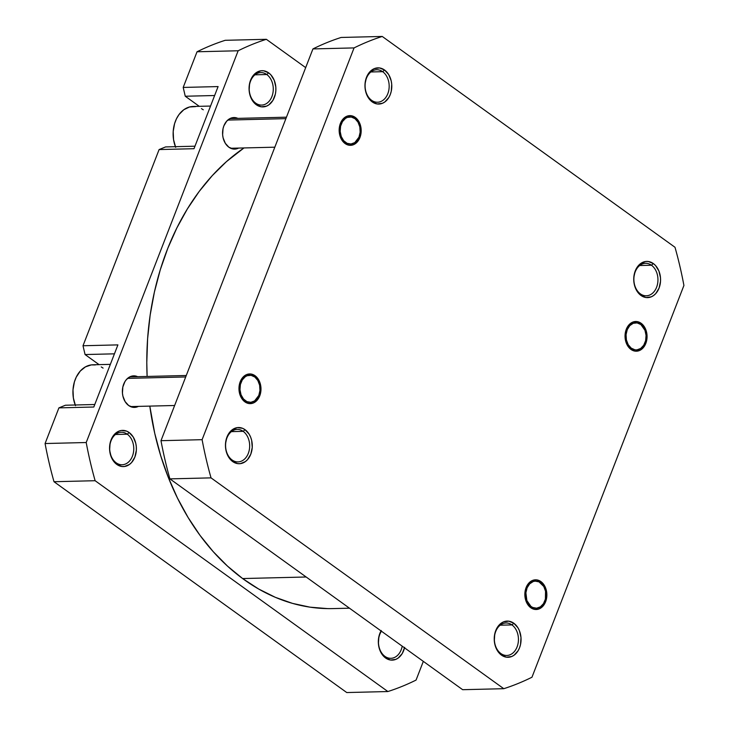 <?xml version="1.0" encoding="UTF-8"?>
<svg xmlns="http://www.w3.org/2000/svg" width="729" height="729" viewBox="0 0 729 729"><rect width="100%" height="100%" fill="white"/><g stroke="black" fill="none" stroke-linecap="round" stroke-linejoin="round"><path stroke-width="1.09" d="M651.462 265.238A16.248 12.038 88.6 0 0 635.223 271.844A16.248 12.038 88.6 0 0 640.363 293.851L640.973 295.455A18.107 13.414 -91.4 0 1 635.241 270.933A18.107 13.414 -91.4 0 1 653.339 263.57L651.462 265.238L639.661 265.529L651.462 265.238A16.248 12.038 -91.4 0 1 657.658 283.371A16.248 12.038 -91.4 0 1 646.304 295.783A16.248 12.038 -91.4 0 1 640.363 293.851A16.248 12.038 -91.4 0 1 634.166 275.717A16.248 12.038 -91.4 0 1 645.511 263.306A16.248 12.038 -91.4 0 1 651.462 265.238L653.339 263.57L648.309 261.501L645.675 261.492L640.682 263.524L638.513 265.493L635.241 270.933L633.783 277.685L633.82 281.239L634.358 284.72L636.882 290.962L640.973 295.455L646.003 297.523L651.207 296.849L653.621 295.5L655.79 293.541L659.071 288.092L660.529 281.339L660.492 277.795L658.916 271.024L655.544 265.556L653.339 263.57A18.107 13.414 -91.4 0 1 659.071 288.092A18.107 13.414 -91.4 0 1 640.973 295.455L640.363 293.851A16.248 12.038 88.6 0 0 656.601 287.244A16.248 12.038 88.6 0 0 651.462 265.238M641.119 323.275L640.199 324.095L641.119 323.275L637 321.58L632.726 322.127L628.963 324.842L626.275 329.317L625.081 334.857L625.555 340.625L627.623 345.746L630.977 349.437A14.853 11.008 -91.4 0 1 626.275 329.317A14.853 11.008 -91.4 0 1 641.119 323.275A14.853 11.008 -91.4 0 1 645.821 343.395A14.853 11.008 -91.4 0 1 630.977 349.437L635.105 351.132L639.369 350.576L643.142 347.861L645.821 343.395L647.024 337.855L646.55 332.087L644.472 326.966L641.119 323.275M540.927 581.587L540.007 582.407L540.927 581.587L536.808 579.883L532.534 580.439L528.771 583.154L526.083 587.629L524.889 593.169L525.363 598.937L527.431 604.049L530.785 607.74A14.853 11.008 -91.4 0 1 526.083 587.629A14.853 11.008 -91.4 0 1 540.927 581.587A14.853 11.008 -91.4 0 1 545.629 601.698A14.853 11.008 -91.4 0 1 530.785 607.74L534.913 609.444L539.178 608.888L542.95 606.173L545.629 601.698L546.832 596.158L546.358 590.39L544.281 585.278L540.927 581.587M511.949 624.908A16.248 12.038 88.6 0 0 495.711 631.514A16.248 12.038 88.6 0 0 500.85 653.521L501.461 655.125A18.107 13.414 -91.4 0 1 495.738 630.603A18.107 13.414 -91.4 0 1 513.827 623.249L511.949 624.908L500.158 625.2L511.949 624.908A16.248 12.038 -91.4 0 1 518.146 643.042A16.248 12.038 -91.4 0 1 506.801 655.462A16.248 12.038 -91.4 0 1 500.85 653.521A16.248 12.038 -91.4 0 1 494.654 635.387A16.248 12.038 -91.4 0 1 505.999 622.976A16.248 12.038 -91.4 0 1 511.949 624.908L513.827 623.249L508.806 621.172L503.593 621.846L501.178 623.195L497.169 627.66L495.738 630.603L494.763 633.884L494.308 640.909L494.854 644.39L497.378 650.633L501.461 655.125L506.491 657.194L511.703 656.519L514.118 655.171L518.128 650.705L519.558 647.762L520.533 644.491L520.989 637.465L519.403 630.694L517.918 627.742L513.827 623.249A18.107 13.414 -91.4 0 1 519.558 647.762A18.107 13.414 -91.4 0 1 501.461 655.125L500.85 653.521A16.248 12.038 88.6 0 0 517.089 646.915A16.248 12.038 88.6 0 0 511.949 624.908M243.176 431.349A16.248 12.038 88.6 0 0 226.938 437.956A16.248 12.038 88.6 0 0 232.077 459.963L232.688 461.566A18.107 13.414 -91.4 0 1 226.956 437.045A18.107 13.414 -91.4 0 1 245.053 429.691L243.176 431.349L231.375 431.641L243.176 431.349A16.248 12.038 -91.4 0 1 249.373 449.483A16.248 12.038 -91.4 0 1 238.028 461.904A16.248 12.038 -91.4 0 1 232.077 459.963A16.248 12.038 -91.4 0 1 225.881 441.829A16.248 12.038 -91.4 0 1 237.226 429.417A16.248 12.038 -91.4 0 1 243.176 431.349L245.053 429.691L242.611 428.324L237.39 427.604L232.405 429.636L230.227 431.604L226.956 437.045L225.498 443.806L225.534 447.351L226.072 450.832L228.596 457.074L232.688 461.566L237.718 463.635L240.351 463.644L245.336 461.612L247.514 459.653L250.785 454.203L252.243 447.451L251.669 440.425L250.63 437.136L249.145 434.183L245.053 429.691A18.107 13.414 -91.4 0 1 250.785 454.203A18.107 13.414 -91.4 0 1 232.688 461.566L232.077 459.963A16.248 12.038 88.6 0 0 248.316 453.356A16.248 12.038 88.6 0 0 243.176 431.349M255.05 375.708L254.12 376.529L255.05 375.708L250.922 374.013L246.657 374.56L242.885 377.276L240.206 381.75L239.003 387.29L239.477 393.059L241.545 398.18L244.908 401.87A14.853 11.008 -91.4 0 1 240.206 381.75A14.853 11.008 -91.4 0 1 255.05 375.708A14.853 11.008 -91.4 0 1 259.752 395.829A14.853 11.008 -91.4 0 1 244.908 401.87L249.026 403.565L253.3 403.009L257.064 400.294L259.752 395.829L260.946 390.288L260.472 384.52L258.403 379.399L255.05 375.708M355.242 117.396L354.312 118.216L355.242 117.396L351.114 115.701L346.84 116.257L343.077 118.973L340.397 123.438L339.195 128.978L339.668 134.747L341.737 139.868L345.099 143.558A14.853 11.008 -91.4 0 1 340.397 123.438A14.853 11.008 -91.4 0 1 355.242 117.396A14.853 11.008 -91.4 0 1 359.944 137.517A14.853 11.008 -91.4 0 1 345.099 143.558L349.218 145.253L353.492 144.707L357.256 141.982L359.944 137.517L361.137 131.976L360.664 126.208L358.595 121.087L355.242 117.396M382.679 71.679A16.248 12.038 88.6 0 0 366.441 78.285A16.248 12.038 88.6 0 0 371.58 100.292L372.191 101.896A18.107 13.414 -91.4 0 1 366.468 77.374A18.107 13.414 -91.4 0 1 384.557 70.011L382.679 71.679L370.888 71.971L382.679 71.679A16.248 12.038 -91.4 0 1 388.876 89.813A16.248 12.038 -91.4 0 1 377.531 102.233A16.248 12.038 -91.4 0 1 371.58 100.292A16.248 12.038 -91.4 0 1 365.384 82.158A16.248 12.038 -91.4 0 1 376.729 69.747A16.248 12.038 -91.4 0 1 382.679 71.679L384.557 70.011L379.536 67.943L374.323 68.617L371.908 69.966L367.899 74.431L366.468 77.374L365.01 84.127L365.038 87.68L365.584 91.161L368.109 97.404L372.191 101.896L377.221 103.965L382.433 103.29L384.848 101.942L388.858 97.476L390.288 94.533L391.263 91.262L391.719 84.236L391.172 80.746L388.648 74.513L384.557 70.011A18.107 13.414 -91.4 0 1 390.288 94.533A18.107 13.414 -91.4 0 1 372.191 101.896L371.58 100.292A16.248 12.038 88.6 0 0 387.819 93.686A16.248 12.038 88.6 0 0 382.679 71.679M683.92 285.467L531.97 677.223A335.158 248.398 -91.4 0 1 503.785 688.695L211.027 477.869A335.158 248.398 -91.4 0 1 202.106 439.678L354.057 47.914A335.158 248.398 -91.4 0 1 382.242 36.45L674.999 247.277A335.158 248.398 -91.4 0 1 683.92 285.467L531.97 677.223A335.158 248.398 -91.4 0 1 503.785 688.695L462.66 689.698L169.903 478.88L462.66 689.698L503.785 688.695L211.027 477.869A335.158 248.398 -91.4 0 1 202.106 439.678L354.057 47.914L312.932 48.925L160.981 440.69A335.158 248.398 88.6 0 0 169.903 478.88L211.027 477.869L169.903 478.88A335.158 248.398 88.6 0 1 160.981 440.69L202.106 439.678L160.981 440.69L312.932 48.925L354.057 47.914A335.158 248.398 -91.4 0 1 382.242 36.45L674.999 247.277A335.158 248.398 -91.4 0 1 683.92 285.467M341.117 37.461A335.158 248.398 88.6 0 0 312.932 48.925A335.158 248.398 88.6 0 1 341.117 37.461L382.242 36.45L341.117 37.461M327.686 608.615L310.016 607.166L292.502 603.384L275.325 597.315L258.64 589.005L242.62 578.553L306.144 576.994L242.62 578.553L227.412 566.041L213.169 551.598L200.019 535.368L188.091 517.49L177.502 498.153L168.363 477.541L160.745 455.844L154.73 433.281L149.81 406.108A243.24 180.273 88.6 0 0 242.62 578.553A243.24 180.273 88.6 0 0 333.089 608.587L349.464 608.186M243.978 147.951A243.24 180.273 88.6 0 0 147.121 376.456L146.793 362.568L147.604 338.739L150.147 315.174L154.393 292.092L160.298 269.712L167.816 248.261L176.865 227.931L187.362 208.931L199.199 191.435L212.276 175.616L226.455 161.619L243.978 147.951M381.267 630.512L378.861 636.727L378.406 643.753L378.952 647.243L381.477 653.476L385.568 657.977L384.948 656.373A16.248 12.038 88.6 0 0 402.198 646.167A16.248 12.038 -91.4 0 1 390.899 658.305A16.248 12.038 -91.4 0 1 384.948 656.373A16.248 12.038 -91.4 0 1 381.422 631.205A16.248 12.038 88.6 0 0 384.948 656.373L385.568 657.977A18.107 13.414 -91.4 0 1 381.03 630.922M127.274 434.202A16.248 12.038 88.6 0 0 111.036 440.808A16.248 12.038 88.6 0 0 116.175 462.815L116.786 464.419A18.107 13.414 -91.4 0 1 111.063 439.897A18.107 13.414 -91.4 0 1 129.151 432.534L127.274 434.202L115.483 434.493L127.274 434.202A16.248 12.038 -91.4 0 1 133.471 452.335A16.248 12.038 -91.4 0 1 122.126 464.747A16.248 12.038 -91.4 0 1 116.175 462.815A16.248 12.038 -91.4 0 1 109.979 444.681A16.248 12.038 -91.4 0 1 121.324 432.261A16.248 12.038 -91.4 0 1 127.274 434.202L129.151 432.534L126.709 431.167L121.497 430.456L118.918 431.14L114.335 434.448L112.494 436.953L110.079 443.168L109.632 450.203L111.209 456.965L114.581 462.432L116.786 464.419L121.816 466.487L124.449 466.496L129.443 464.464L131.612 462.505L134.883 457.056L136.341 450.303L136.314 446.749L135.767 443.268L133.243 437.036L129.151 432.534A18.107 13.414 -91.4 0 1 134.883 457.056A18.107 13.414 -91.4 0 1 116.786 464.419L116.175 462.815A16.248 12.038 88.6 0 0 132.414 456.208A16.248 12.038 88.6 0 0 127.274 434.202M266.778 74.531A16.248 12.038 88.6 0 0 250.539 81.138A16.248 12.038 88.6 0 0 255.688 103.135L256.298 104.748A18.107 13.414 -91.4 0 1 250.566 80.226A18.107 13.414 -91.4 0 1 268.664 72.864L266.778 74.531L254.986 74.823L266.778 74.531A16.248 12.038 -91.4 0 1 272.974 92.656A16.248 12.038 -91.4 0 1 261.629 105.076A16.248 12.038 -91.4 0 1 255.688 103.135A16.248 12.038 -91.4 0 1 249.482 85.011A16.248 12.038 -91.4 0 1 260.836 72.59A16.248 12.038 -91.4 0 1 266.778 74.531L268.664 72.864L263.634 70.795L261 70.786L256.007 72.818L253.838 74.777L250.566 80.226L249.591 83.498L249.136 90.524L249.683 94.014L252.207 100.247L256.298 104.748L261.328 106.817L266.532 106.142L268.946 104.794L272.956 100.329L275.371 94.105L275.854 90.633L275.817 87.079L274.241 80.318L270.869 74.841L268.664 72.864A18.107 13.414 -91.4 0 1 274.386 97.385A18.107 13.414 -91.4 0 1 256.298 104.748L255.688 103.135A16.248 12.038 88.6 0 0 271.926 96.529A16.248 12.038 88.6 0 0 266.778 74.531M128.687 405.534A15.783 11.7 -91.4 0 1 122.663 387.919A15.783 11.7 -91.4 0 1 133.689 375.854A15.783 11.7 -91.4 0 1 137.663 376.693L132.787 375.927L130.546 376.519L126.545 379.408L124.941 381.586L122.837 387.008L122.445 393.141L122.919 396.175L125.124 401.615L128.687 405.534L133.07 407.338L138.392 406.39A15.783 11.7 -91.4 0 1 134.464 407.411A15.783 11.7 -91.4 0 1 128.687 405.534M131.102 376.702L131.43 376.838A15.783 11.7 88.6 0 0 130.591 376.501M228.879 147.222A15.783 11.7 -91.4 0 1 222.855 129.607A15.783 11.7 -91.4 0 1 233.881 117.551A15.783 11.7 -91.4 0 1 237.854 118.38L232.979 117.615L230.738 118.207L226.737 121.096L223.885 125.844L223.028 128.705L222.637 134.829L223.11 137.863L225.316 143.303L228.879 147.222L233.262 149.026L238.583 148.078A15.783 11.7 -91.4 0 1 234.656 149.108A15.783 11.7 -91.4 0 1 228.879 147.222M231.293 118.39L231.622 118.535A15.783 11.7 88.6 0 0 230.783 118.198M93.804 407.019L117.907 344.89L93.804 407.019L58.912 407.876L45.08 443.533A335.158 248.398 88.6 0 0 54.001 481.723L346.758 692.55L387.883 691.539L95.125 480.712A335.158 248.398 -91.4 0 1 86.204 442.521L238.155 50.766A335.158 248.398 -91.4 0 1 266.34 39.302L305.679 67.624L266.34 39.302L225.215 40.305A335.158 248.398 88.6 0 0 197.03 51.777L183.198 87.434L185.257 96.237L199.263 106.325L185.257 96.237L214.627 95.517L185.257 96.237L183.198 87.434L218.099 86.578L193.996 148.707L218.099 86.578L183.198 87.434L197.03 51.777L238.155 50.766L197.03 51.777A335.158 248.398 88.6 0 1 225.215 40.305L266.34 39.302A335.158 248.398 -91.4 0 0 238.155 50.766L86.204 442.521L45.08 443.533L86.204 442.521A335.158 248.398 -91.4 0 0 95.125 480.712L54.001 481.723L346.758 692.55L387.883 691.539L95.125 480.712L54.001 481.723A335.158 248.398 88.6 0 1 45.08 443.533L58.912 407.876L93.804 407.019M231.53 148.607A15.783 11.7 88.6 0 0 232.351 148.233L231.567 148.598M131.338 406.919A15.783 11.7 88.6 0 0 132.159 406.545L131.375 406.9M423.321 661.376L416.068 680.075A335.158 248.398 -91.4 0 1 387.883 691.539A335.158 248.398 -91.4 0 0 416.068 680.075L423.321 661.376M404.522 647.835A18.107 13.414 -91.4 0 1 385.568 657.977L390.598 660.046L395.801 659.371L398.216 658.023L402.226 653.558L404.641 647.334M65.41 405.233L58.912 407.876L65.41 405.233L94.779 404.504L65.41 405.233M165.601 146.921L159.104 149.563L83.006 345.746L85.065 354.549L99.071 364.637L85.065 354.549L114.435 353.829L85.065 354.549L83.006 345.746L117.907 344.89L83.006 345.746L159.104 149.563L193.996 148.707L159.104 149.563L165.601 146.921L194.971 146.201L165.601 146.921M175.68 147.376L173.566 139.676L173.192 131.512L174.595 123.593L176.464 118.781L178.988 114.571L183.808 109.724L189.494 106.99L195.536 106.616M201.432 108.621L203.282 109.797M210.544 106.051L193.085 106.48A27.857 20.64 88.6 0 0 175.397 146.675M75.488 405.688L73.374 397.988L73 389.824L74.404 381.905L76.272 377.093L80.281 371.052L85.439 366.869L91.298 364.91L95.353 364.928M101.24 366.933L103.09 368.109M110.352 364.354L92.893 364.782A27.857 20.64 88.6 0 0 75.205 404.987M344.617 117.542L345.546 118.353A13.55 10.042 -91.4 0 1 359.087 124.422A13.55 10.042 -91.4 0 1 354.786 142.602L358.969 137.198L360.153 132.186L359.825 126.91L358.021 122.171L355.023 118.709L351.287 117.032L347.378 117.405L345.546 118.353L342.484 121.588L340.589 126.181L340.161 131.43L341.245 136.533L343.696 140.715L347.132 143.331L351.023 143.996L354.786 142.602A13.55 10.042 -91.4 0 1 341.245 136.533A13.55 10.042 -91.4 0 1 345.546 118.353L344.617 117.542M227.767 120.075L285.886 118.645L227.767 120.075M354.358 143.786L354.786 142.602M244.425 375.854L245.354 376.665A13.55 10.042 -91.4 0 1 258.895 382.734A13.55 10.042 -91.4 0 1 254.594 400.914L258.777 395.51L259.961 390.489L259.633 385.213L257.829 380.483L254.831 377.021L251.095 375.344L247.186 375.717L245.354 376.665L242.292 379.9L240.397 384.493L239.969 389.742L241.053 394.845L243.504 399.018L246.94 401.643L250.831 402.308L254.594 400.914A13.55 10.042 -91.4 0 1 241.053 394.845A13.55 10.042 -91.4 0 1 245.354 376.665L244.425 375.854M127.575 378.378L185.704 376.957L127.575 378.378M254.166 402.098L254.594 400.914M545.912 596.723L545.83 596.522A13.55 10.042 -91.4 0 1 534.63 608.086A13.55 10.042 -91.4 0 1 525.882 592.805L524.916 592.723L525.882 592.805L526.885 600.578L530.903 606.355L532.708 607.467L536.599 608.196L540.371 606.856L543.469 603.667L545.401 599.11L545.538 591.246L543.779 586.49L539.013 581.86L535.122 581.131L533.181 581.551L529.673 583.856L527.113 587.802L525.882 592.805A13.55 10.042 -91.4 0 1 537.091 581.241A13.55 10.042 -91.4 0 1 545.83 596.522M630.494 323.421L631.423 324.232A13.55 10.042 -91.4 0 1 644.974 330.301A13.55 10.042 -91.4 0 1 640.673 348.48L643.734 345.236L645.63 340.643L646.058 335.404L644.974 330.301L640.9 324.587L637.164 322.911L633.255 323.284L629.774 325.644L627.25 329.636L626.065 334.647L626.393 339.924L628.198 344.653L631.196 348.125L634.932 349.802L636.909 349.874L640.673 348.48A13.55 10.042 -91.4 0 1 627.131 342.411A13.55 10.042 -91.4 0 1 631.423 324.232L630.494 323.421M640.244 349.665L640.673 348.48M229.954 118.572L286.461 117.187M230.683 148.269L274.824 147.185M129.762 376.884L186.269 375.49M130.491 406.582L174.632 405.497"/></g></svg>
